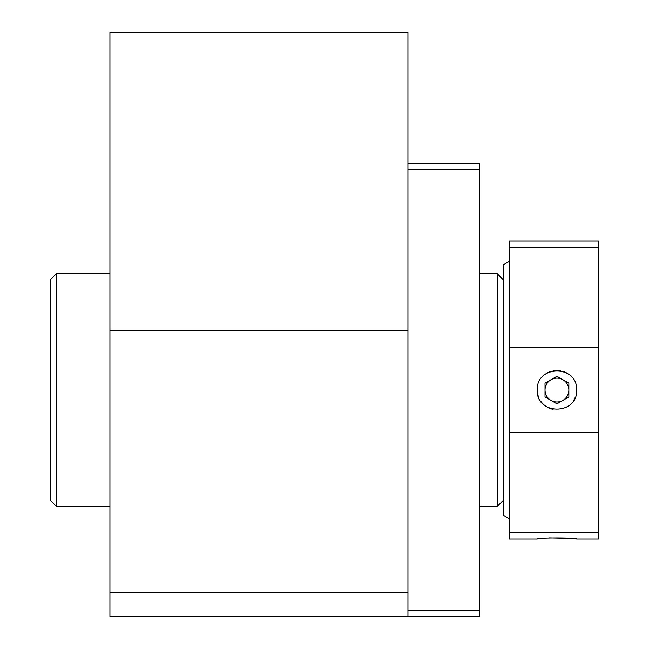 <?xml version="1.0" encoding="UTF-8"?>
<svg xmlns="http://www.w3.org/2000/svg" width="649" height="649" viewBox="0 0 649 649"><rect width="100%" height="100%" fill="white"/><g stroke="black" fill="none" stroke-linecap="round" stroke-linejoin="round"><path stroke-width="0.97" d="M109.932 592.707L109.932 616.55L479.465 616.55L479.465 610.587L407.945 610.587L407.945 616.55L407.945 32.45L109.932 32.45L109.932 592.707L407.945 592.707M109.932 330.463L407.945 330.463M503.308 500.322L497.345 506.285L497.345 273.837L479.465 273.837M407.945 169.535L479.465 169.535L479.465 610.587M407.945 163.572L479.465 163.572L479.465 169.535M56.293 506.285L50.33 500.322L50.33 279.8L56.293 273.837L56.293 506.285L109.932 506.285M537.283 390.065C536.058 364.73 577.805 364.641 576.62 390.065C577.837 415.433 536.066 415.441 537.283 390.065M571.509 538.475L549.362 537.956M509.27 261.417L503.308 264.857L503.308 515.265L509.27 518.713M509.27 247.301L598.67 247.301L598.67 241.055L509.27 241.055L509.27 539.068L537.283 539.068C536.058 537.656 577.829 537.648 576.62 539.068L598.67 539.068L598.67 532.829L509.27 532.829M509.27 347.385L598.67 347.385L598.67 532.829M509.27 432.737L598.67 432.737M598.67 247.301L598.67 347.385M550.985 379.738A11.917 11.917 0 0 0 550.985 400.384A11.917 11.917 0 0 0 568.865 390.065A11.917 11.917 0 0 0 550.985 379.738M568.865 390.065A11.917 11.917 0 0 0 556.947 378.14A11.917 11.917 0 0 0 545.03 390.065A11.917 11.917 0 0 0 556.947 401.982A11.917 11.917 0 0 0 568.865 390.065M537.656 393.911A19.665 19.665 0 0 0 538.775 397.594M540.601 401.001A19.665 19.665 0 0 0 546.02 406.412M549.427 408.237A19.665 19.665 0 0 0 553.102 409.349M573.302 400.985A19.665 19.665 0 0 0 575.111 397.602M567.859 373.694A19.665 19.665 0 0 0 564.468 371.885M560.768 370.766A19.665 19.665 0 0 0 553.094 370.774M549.403 371.901A19.665 19.665 0 0 0 546.012 373.71M556.947 403.824L545.03 396.945L545.03 383.178L556.947 376.298L568.865 383.178L568.865 396.945L556.947 403.824M497.345 506.285L479.465 506.285M503.308 279.8L497.345 273.837M56.293 273.837L109.932 273.837"/></g></svg>
